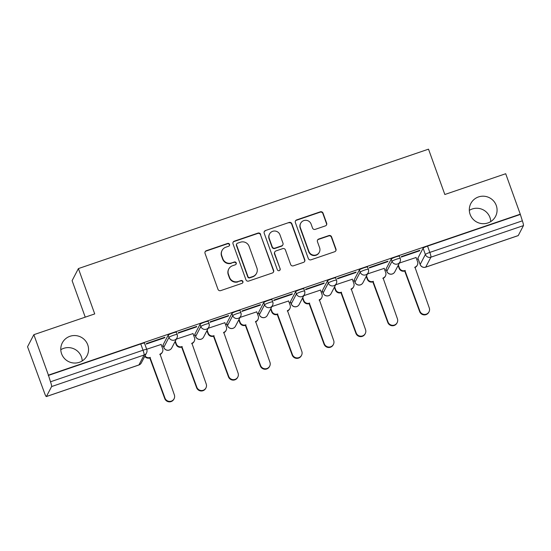 <?xml version="1.0" encoding="UTF-8"?>
<svg xmlns="http://www.w3.org/2000/svg" width="551" height="551" viewBox="0 0 551 551"><rect width="100%" height="100%" fill="white"/><g stroke="black" fill="none" stroke-linecap="round" stroke-linejoin="round"><path stroke-width="0.83" d="M229.54 244.362A1.495 1.474 27.6 0 0 227.632 243.439L206.329 250.705A2.135 2.101 27.6 0 0 205.041 253.384L217.976 289.303A2.135 2.101 27.6 0 0 220.696 290.618L241.999 283.352A1.495 1.474 27.6 0 0 242.901 281.471A1.495 1.474 27.6 0 0 240.994 280.555L238.239 281.499A6.839 6.722 27.6 0 1 229.519 277.298L228.445 274.308A6.839 6.722 27.6 0 1 232.563 265.734L235.318 264.79A1.495 1.474 27.6 0 0 236.221 262.917A1.495 1.474 27.6 0 0 234.313 262L231.558 262.937A6.839 6.722 27.6 0 1 222.838 258.743L221.764 255.747A6.839 6.722 27.6 0 1 225.882 247.172L228.637 246.235A1.495 1.474 27.6 0 0 229.54 244.362M229.354 245.698A1.495 1.474 27.6 0 0 227.446 243.79L206.143 251.056A2.135 2.101 27.6 0 0 205.068 251.89M242.715 282.815A1.495 1.474 27.6 0 0 240.808 280.907L238.239 281.499M236.035 264.26A1.495 1.474 27.6 0 0 234.127 262.352L231.558 262.937M470.12 214.401A13.933 13.706 27.6 0 0 495.542 216.398A13.933 13.706 27.6 0 0 484.095 196.232A13.933 13.706 27.6 0 0 470.12 214.401M490.762 221.578A13.933 13.706 27.6 0 0 469.321 210.372M61.588 353.756A13.933 13.706 27.6 0 0 87.017 355.746A13.933 13.706 27.6 0 0 75.57 335.587A13.933 13.706 27.6 0 0 61.588 353.756M82.23 360.926A13.933 13.706 27.6 0 0 60.789 349.727M391.238 259.066L386.037 269.019A4.353 0.544 160.2 0 0 386.024 269.102L386.83 271.34A4.353 0.544 -19.8 0 1 386.843 271.257L392.036 261.305A4.353 0.544 -19.8 0 1 396.217 259.301A4.353 0.544 -19.8 0 1 400.226 258.433L399.42 256.201A4.353 0.544 160.2 0 0 395.411 257.069A4.353 0.544 160.2 0 0 391.238 259.066L392.036 261.305A4.353 4.284 -152.4 0 0 399.985 261.925A4.353 4.353 0 0 0 400.226 258.433M359.369 269.935L354.169 279.894A4.353 0.544 160.2 0 0 354.155 279.97L354.961 282.208A4.353 0.544 -19.8 0 1 354.975 282.126L360.175 272.173A4.353 0.544 -19.8 0 1 364.349 270.169A4.353 0.544 -19.8 0 1 368.357 269.308L367.551 267.07A4.353 0.544 160.2 0 0 363.55 267.938A4.353 0.544 160.2 0 0 359.369 269.935L360.175 272.173A4.353 4.284 -152.4 0 0 368.123 272.8A4.353 4.353 0 0 0 368.357 269.308M327.508 280.81L322.307 290.763A4.353 0.544 160.2 0 0 322.294 290.845L323.1 293.077A4.353 0.544 -19.8 0 1 323.106 292.994L328.306 283.042A4.353 0.544 -19.8 0 1 332.487 281.044A4.353 0.544 -19.8 0 1 336.489 280.177L335.69 277.938A4.353 0.544 160.2 0 0 331.681 278.806A4.353 0.544 160.2 0 0 327.508 280.81L328.306 283.042A4.353 4.284 -152.4 0 0 336.255 283.669A4.353 4.353 0 0 0 336.489 280.177M295.639 291.679L290.439 301.631A4.353 0.544 160.2 0 0 290.425 301.714L291.231 303.945A4.353 0.544 -19.8 0 1 291.245 303.87L296.445 293.91A4.353 0.544 -19.8 0 1 300.619 291.913A4.353 0.544 -19.8 0 1 304.627 291.045L303.821 288.807A4.353 0.544 160.2 0 0 299.813 289.674A4.353 0.544 160.2 0 0 295.639 291.679L296.445 293.91A4.353 4.284 -152.4 0 0 304.386 294.537A4.353 4.353 0 0 0 304.627 291.045M263.771 302.547L258.571 312.5A4.353 0.544 160.2 0 0 258.564 312.582L259.369 314.821A4.353 0.544 -19.8 0 1 259.376 314.738L264.576 304.779A4.353 0.544 -19.8 0 1 268.757 302.781A4.353 0.544 -19.8 0 1 272.759 301.914L271.96 299.675A4.353 0.544 160.2 0 0 267.951 300.543A4.353 0.544 160.2 0 0 263.771 302.547L264.576 304.779A4.353 4.284 -152.4 0 0 272.525 305.406A4.353 4.353 0 0 0 272.759 301.914M231.909 313.416L226.709 323.368A4.353 0.544 160.2 0 0 226.695 323.451L227.501 325.689A4.353 0.544 -19.8 0 1 227.515 325.607L232.715 315.654A4.353 0.544 -19.8 0 1 236.889 313.65A4.353 0.544 -19.8 0 1 240.897 312.782L240.091 310.544A4.353 0.544 160.2 0 0 236.083 311.411A4.353 0.544 160.2 0 0 231.909 313.416L232.715 315.654A4.353 4.284 -152.4 0 0 240.656 316.274A4.353 4.353 0 0 0 240.897 312.782M200.041 324.284L194.84 334.237A4.353 0.544 160.2 0 0 194.834 334.319L195.633 336.558A4.353 0.544 -19.8 0 1 195.646 336.475L200.846 326.523A4.353 0.544 -19.8 0 1 205.027 324.518A4.353 0.544 -19.8 0 1 209.029 323.651L208.223 321.412A4.353 0.544 160.2 0 0 204.221 322.28A4.353 0.544 160.2 0 0 200.041 324.284L200.846 326.523A4.353 4.284 -152.4 0 0 208.795 327.142A4.353 4.353 0 0 0 209.029 323.651M168.179 335.153L162.979 345.105A4.353 0.544 160.2 0 0 162.965 345.188L163.771 347.426A4.353 0.544 -19.8 0 1 163.785 347.344L168.985 337.391A4.353 0.544 -19.8 0 1 173.159 335.387A4.353 0.544 -19.8 0 1 177.167 334.519L176.361 332.287A4.353 0.544 160.2 0 0 172.353 333.148A4.353 0.544 160.2 0 0 168.179 335.153L168.985 337.391A4.353 4.284 -152.4 0 0 176.926 338.011A4.353 4.353 0 0 0 177.167 334.519M325.379 225.896A2.135 2.101 27.6 0 0 326.66 223.217L323.038 213.141A2.135 2.101 27.6 0 0 320.31 211.825L296.652 219.897A2.135 2.101 27.6 0 0 295.364 222.576L308.298 258.495A2.135 2.101 27.6 0 0 311.019 259.803L334.677 251.738A2.135 2.101 27.6 0 0 335.965 249.059L331.585 236.882A2.135 2.101 27.6 0 0 328.864 235.573L318.733 239.024A2.135 2.101 27.6 0 0 317.452 241.703L319.621 247.743A5.717 5.62 27.6 0 1 313.891 255.196A5.717 5.62 27.6 0 1 308.897 251.401L300.385 227.756A5.717 5.62 27.6 0 1 306.115 220.304A5.717 5.62 27.6 0 1 311.108 224.099L312.527 228.038A2.135 2.101 27.6 0 0 315.255 229.347L325.379 225.896M51.601 386.561L46.401 396.513A4.353 0.579 -108.8 0 1 46.339 396.568A4.353 0.579 -108.8 0 1 44.569 393.152L27.55 346.744L33.852 334.684L94.724 313.918L78.4 268.585L428.513 149.163L444.836 194.496L505.701 173.73L520.268 214.187L48.419 375.135L50.499 381.788L143.033 350.229A4.353 0.544 -19.8 0 1 146.766 349.458L144.493 343.156A4.353 0.544 -19.8 0 0 140.767 343.927L143.033 350.229A4.353 0.579 -108.8 0 1 144.128 354.996L51.601 386.561A4.353 0.579 -108.8 0 0 50.499 381.788M33.852 334.684L48.419 375.135M260.678 234.409A2.135 2.101 27.6 0 0 257.958 233.094L234.299 241.166A2.135 2.101 27.6 0 0 233.011 243.845L245.939 279.763A2.135 2.101 27.6 0 0 248.666 281.072L272.325 273.007A2.135 2.101 27.6 0 0 273.613 270.327L260.499 234.76A2.135 2.101 27.6 0 0 257.772 233.445L234.113 241.517A2.135 2.101 27.6 0 0 233.039 242.35M265.479 230.532L289.137 222.459A2.135 2.101 27.6 0 1 291.858 223.775L304.786 259.693A2.135 2.101 27.6 0 1 303.505 262.372L293.38 265.823A2.135 2.101 27.6 0 1 290.652 264.514L285.411 249.947A2.135 2.101 27.6 0 0 282.684 248.632L275.968 250.925A2.135 2.101 27.6 0 0 274.68 253.605L280.142 268.771A1.495 1.474 27.6 0 1 278.641 270.72A1.495 1.474 27.6 0 1 277.332 269.728L264.191 233.211A2.135 2.101 27.6 0 1 265.479 230.532L289.137 222.459M417.899 258.15L420.172 264.452A4.353 0.544 -19.8 0 0 420.158 264.535L417.885 258.233A4.353 0.544 -19.8 0 1 417.899 258.15L423.099 248.198L425.372 254.5A4.353 0.544 -19.8 0 1 429.821 252.406L522.355 220.841A4.353 0.579 71.2 0 1 523.45 225.607L518.25 235.566A4.353 0.579 71.2 0 1 518.195 235.621L425.661 267.18A4.353 0.579 71.2 0 0 425.716 267.125L518.25 235.566M161.822 346.365L163.22 345.89M193.69 335.497L195.082 335.022M225.559 324.629L226.95 324.153M257.42 313.76L258.812 313.285M289.289 302.892L290.68 302.416M321.15 292.023L322.549 291.548M353.019 281.155L354.41 280.679M384.88 270.279L386.279 269.804M416.749 259.411L418.14 258.936M85.24 317.156L72.098 280.652L78.4 268.585M520.268 214.187L522.355 220.841M161.133 344.458L146.69 349.244M164.625 337.784L164.901 337.253L146.511 343.528L146.235 344.051L164.625 337.784L164.48 337.398M196.487 326.915L196.762 326.385L178.379 332.659L178.104 333.183L196.487 326.915L196.349 326.529M193.002 333.582L176.341 339.134M228.355 316.047L228.631 315.516L210.241 321.784L209.965 322.314L228.355 316.047L228.21 315.661M224.87 322.714L208.209 328.265M260.217 305.178L260.492 304.648L242.109 310.916L241.834 311.446L260.217 305.178L260.079 304.786M256.732 311.845L240.071 317.397M292.085 294.303L292.361 293.779L273.978 300.047L273.702 300.577L292.085 294.303L291.947 293.917M288.6 300.977L271.939 306.521M323.947 283.434L324.222 282.911L305.839 289.179L305.564 289.709L323.947 283.434L323.809 283.049M320.462 290.108L303.808 295.653M355.815 272.566L356.091 272.042L337.708 278.31L337.432 278.84L355.815 272.566L355.677 272.18M352.33 279.24L335.669 284.784M387.677 261.697L387.952 261.167L369.569 267.442L369.294 267.965L387.677 261.697L387.539 261.312M384.192 268.371L367.538 273.916M419.545 250.829L419.821 250.299L401.438 256.573L401.162 257.097L419.545 250.829L419.407 250.443M416.06 257.503L399.399 263.047M520.082 214.539L427.555 246.104A4.353 0.544 160.2 0 0 423.099 248.198M48.233 375.486L140.767 343.927M222.115 250.395L221.936 250.746A6.839 6.722 27.6 0 0 221.578 256.098L221.764 255.747M231.372 263.288A6.839 6.722 27.6 0 1 222.659 259.094L221.578 256.098M228.796 268.95L228.617 269.301A6.839 6.722 27.6 0 0 228.259 274.66L228.445 274.308M238.053 281.85A6.839 6.722 27.6 0 1 229.34 277.649L228.259 274.66M273.399 272.173A2.135 2.101 27.6 0 0 273.427 270.679L260.499 234.76M237.509 243.205A1.495 1.474 27.6 0 0 236.606 245.085L247.957 276.609A1.495 1.474 27.6 0 0 249.865 277.532L252.771 276.54A6.839 6.722 27.6 0 0 256.89 267.965L249.128 246.414A6.839 6.722 27.6 0 0 240.415 242.213L237.509 243.205M236.689 243.914L236.503 244.265A1.495 1.474 27.6 0 0 236.427 245.436L236.606 245.085M256.539 273.317L256.353 273.668A6.839 6.722 27.6 0 1 252.592 276.891L249.679 277.883A1.495 1.474 27.6 0 1 247.778 276.96L236.427 245.436M304.579 261.539A2.135 2.101 27.6 0 0 304.607 260.044L291.672 224.126A2.135 2.101 27.6 0 0 288.951 222.811M274.791 251.931L274.612 252.282A2.135 2.101 27.6 0 0 274.501 253.956L280.142 268.771M279.963 270.114A1.495 1.474 27.6 0 0 279.956 269.122M279.97 234.829A5.717 5.62 27.6 0 0 269.535 234.01A5.717 5.62 27.6 0 0 269.239 238.487L272.242 246.82A2.135 2.101 27.6 0 0 274.963 248.129L281.678 245.842A2.135 2.101 27.6 0 0 282.966 243.163L279.97 234.829M269.535 234.01L269.349 234.361A5.717 5.62 27.6 0 0 269.06 238.838L269.239 238.487M282.856 244.837L282.67 245.188A2.135 2.101 27.6 0 1 281.499 246.194L274.777 248.48A2.135 2.101 27.6 0 1 272.056 247.172L269.06 238.838M265.293 230.883A2.135 2.101 27.6 0 0 264.218 231.716M300.681 223.279L300.495 223.63A5.717 5.62 27.6 0 0 300.199 228.107L300.385 227.756M319.325 252.22L319.146 252.572A5.717 5.62 27.6 0 1 308.712 251.752L300.199 228.107M335.759 250.898A2.135 2.101 27.6 0 0 335.779 249.41L331.399 237.233A2.135 2.101 27.6 0 0 328.678 235.924L318.554 239.375A2.135 2.101 27.6 0 0 317.479 240.215M326.454 225.063A2.135 2.101 27.6 0 0 326.481 223.568L322.852 213.492A2.135 2.101 27.6 0 0 320.131 212.176L296.472 220.248A2.135 2.101 27.6 0 0 295.391 221.082M145.003 355.87A4.353 4.284 27.6 0 0 150.01 357.503L164.956 398.056A5.007 4.925 27.6 0 0 174.088 398.772A5.007 4.925 27.6 0 0 174.35 394.853L160.017 354.086A4.353 4.284 27.6 0 0 162.641 348.631L161.092 344.334M162.414 352.041L162.173 352.495A4.353 4.284 -152.4 0 1 159.831 354.527M174.088 398.772L173.854 399.227A5.007 4.925 -152.4 0 1 164.715 398.511L149.769 357.957A4.353 4.284 -152.4 0 1 144.761 356.325M150.079 357.854L150.313 357.399M175.301 341.124L176.327 343.962A4.353 4.284 27.6 0 0 181.871 346.634L196.817 387.188A5.007 4.925 27.6 0 0 205.957 387.904A5.007 4.925 27.6 0 0 206.212 383.978L191.886 343.218A4.353 4.284 27.6 0 0 194.503 337.756L192.96 333.465M194.283 341.172L194.042 341.627A4.353 4.284 -152.4 0 1 191.7 343.659M205.957 387.904L205.716 388.359A5.007 4.925 -152.4 0 1 196.576 387.642L181.637 347.089A4.353 4.284 -152.4 0 1 176.086 344.416L176.327 343.962M175.066 341.579L176.086 344.416M181.94 346.985L182.181 346.531M207.169 330.256L208.188 333.093A4.353 4.284 27.6 0 0 213.74 335.766L228.686 376.319A5.007 4.925 27.6 0 0 237.818 377.036A5.007 4.925 27.6 0 0 238.08 373.11L223.747 332.349A4.353 4.284 27.6 0 0 226.371 326.888L224.822 322.597M226.144 330.297L225.903 330.758A4.353 4.284 -152.4 0 1 223.561 332.79M237.818 377.036L237.584 377.49A5.007 4.925 -152.4 0 1 228.445 376.774L213.499 336.22A4.353 4.284 -152.4 0 1 207.954 333.548L208.188 333.093M206.928 330.71L207.954 333.548M213.809 336.117L214.043 335.662M239.031 319.387L240.057 322.225A4.353 4.284 27.6 0 0 245.601 324.897L260.547 365.451A5.007 4.925 27.6 0 0 269.687 366.167A5.007 4.925 27.6 0 0 269.942 362.241L255.616 321.481A4.353 4.284 27.6 0 0 258.233 316.019L256.69 311.728M258.013 319.428L257.772 319.89A4.353 4.284 -152.4 0 1 255.43 321.922M269.687 366.167L269.446 366.622A5.007 4.925 -152.4 0 1 260.313 365.905L245.367 325.352A4.353 4.284 -152.4 0 1 239.816 322.679L240.057 322.225M238.797 319.842L239.816 322.679M245.67 325.248L245.911 324.787M270.899 308.512L271.918 311.349A4.353 4.284 27.6 0 0 277.47 314.022L292.416 354.575A5.007 4.925 27.6 0 0 301.549 355.292A5.007 4.925 27.6 0 0 301.81 351.373L287.477 310.612A4.353 4.284 27.6 0 0 290.101 305.151L288.552 300.86M289.874 308.56L289.633 309.021A4.353 4.284 -152.4 0 1 287.291 311.046M301.549 355.292L301.314 355.753A5.007 4.925 -152.4 0 1 292.175 355.037L277.229 314.483A4.353 4.284 -152.4 0 1 271.684 311.811L271.918 311.349M270.658 308.973L271.684 311.811M277.539 314.38L277.773 313.918M302.768 297.643L303.787 300.481A4.353 4.284 27.6 0 0 309.338 303.153L324.277 343.707A5.007 4.925 27.6 0 0 333.417 344.423A5.007 4.925 27.6 0 0 333.679 340.504L319.346 299.744A4.353 4.284 27.6 0 0 321.963 294.282L320.42 289.984M321.743 297.692L321.502 298.146A4.353 4.284 -152.4 0 1 319.16 300.178M333.417 344.423L333.176 344.885A5.007 4.925 -152.4 0 1 324.043 344.168L309.097 303.615A4.353 4.284 -152.4 0 1 303.546 300.942L303.787 300.481M302.527 298.105L303.546 300.942M309.4 303.511L309.641 303.05M334.629 286.775L335.649 289.612A4.353 4.284 27.6 0 0 341.2 292.285L356.146 332.838A5.007 4.925 27.6 0 0 365.279 333.555A5.007 4.925 27.6 0 0 365.54 329.636L351.207 288.876A4.353 4.284 27.6 0 0 353.832 283.414L352.282 279.116M353.604 286.823L353.37 287.278A4.353 4.284 -152.4 0 1 351.021 289.309M365.279 333.555L365.044 334.016A5.007 4.925 -152.4 0 1 355.905 333.3L340.959 292.746A4.353 4.284 -152.4 0 1 335.414 290.074L335.649 289.612M334.388 287.236L335.414 290.074M341.269 292.636L341.51 292.182M366.498 275.906L367.517 278.744A4.353 4.284 27.6 0 0 373.068 281.416L388.007 321.97A5.007 4.925 27.6 0 0 397.147 322.686A5.007 4.925 27.6 0 0 397.409 318.767L383.076 278A4.353 4.284 27.6 0 0 385.693 272.545L384.15 268.247M385.473 275.955L385.232 276.409A4.353 4.284 -152.4 0 1 382.89 278.441M397.147 322.686L396.906 323.141A5.007 4.925 -152.4 0 1 387.773 322.425L372.827 281.871A4.353 4.284 -152.4 0 1 367.276 279.199L367.517 278.744M366.257 276.368L367.276 279.199M373.13 281.768L373.371 281.313M398.359 265.038L399.379 267.876A4.353 4.284 27.6 0 0 404.93 270.548L419.876 311.101A5.007 4.925 27.6 0 0 429.015 311.818A5.007 4.925 27.6 0 0 429.27 307.899L414.937 267.132A4.353 4.284 27.6 0 0 417.562 261.677L416.019 257.379M417.334 265.086L417.1 265.541A4.353 4.284 -152.4 0 1 414.751 267.572M429.015 311.818L428.774 312.272A5.007 4.925 -152.4 0 1 419.635 311.556L404.689 271.002A4.353 4.284 -152.4 0 1 399.144 268.33L399.379 267.876M398.118 265.492L399.144 268.33M404.999 270.899L405.24 270.445M227.446 243.79L227.632 243.439M240.808 280.907L240.994 280.555M234.127 262.352L234.313 262M386.037 269.019L386.843 271.257A4.353 4.284 27.6 0 0 392.388 273.93A4.353 4.284 -152.4 0 0 394.785 271.884L399.985 261.925A4.353 4.284 -152.4 0 0 400.212 258.515M354.169 279.894L354.975 282.126A4.353 4.284 27.6 0 0 360.526 284.798A4.353 4.284 -152.4 0 0 362.923 282.753L368.123 272.8A4.353 4.284 -152.4 0 0 368.343 269.384M322.307 290.763L323.106 292.994A4.353 4.284 27.6 0 0 328.658 295.667A4.353 4.284 -152.4 0 0 331.055 293.621L336.255 283.669A4.353 4.284 -152.4 0 0 336.482 280.259M290.439 301.631L291.245 303.87A4.353 4.284 27.6 0 0 296.796 306.542A4.353 4.284 -152.4 0 0 299.186 304.489L304.386 294.537A4.353 4.284 -152.4 0 0 304.613 291.128M258.571 312.5L259.376 314.738A4.353 4.284 27.6 0 0 264.928 317.41A4.353 4.284 -152.4 0 0 267.325 315.358L272.525 305.406A4.353 4.284 -152.4 0 0 272.752 301.996M226.709 323.368L227.515 325.607A4.353 4.284 27.6 0 0 233.059 328.279A4.353 4.284 -152.4 0 0 235.456 326.226L240.656 316.274A4.353 4.284 -152.4 0 0 240.883 312.865M194.84 334.237L195.646 336.475A4.353 4.284 27.6 0 0 201.198 339.147A4.353 4.284 -152.4 0 0 203.595 337.095L208.795 327.142A4.353 4.284 -152.4 0 0 209.022 323.733M162.979 345.105L163.785 347.344A4.353 4.284 27.6 0 0 169.329 350.016A4.353 4.284 -152.4 0 0 171.726 347.963L176.926 338.011A4.353 4.284 -152.4 0 0 177.153 334.602M420.172 264.452L425.372 254.5A4.353 4.284 -152.4 0 0 430.916 257.172L425.716 267.125A4.353 4.284 -152.4 0 1 420.172 264.452M523.45 225.607L430.916 257.172A4.353 0.579 -108.8 0 0 429.821 252.406L427.555 246.104M46.401 396.513L138.928 364.948L144.128 354.996A4.353 4.284 27.6 0 0 146.525 352.95A4.353 4.353 0 0 0 146.766 349.458M141.325 362.902A4.353 4.284 27.6 0 1 138.928 364.948A4.353 0.579 71.2 0 1 138.873 365.01A4.353 4.353 0 0 0 141.325 362.902L146.525 352.95M222.659 259.094L222.838 258.743M229.34 277.649L229.519 277.298M206.143 251.056L206.329 250.705M273.427 270.679L273.613 270.327M234.113 241.517L234.299 241.166M257.772 233.445L257.958 233.094M247.778 276.96L247.957 276.609M249.679 277.883L249.865 277.532M252.592 276.891L252.771 276.54M291.672 224.126L291.858 223.775M304.607 260.044L304.786 259.693M274.501 253.956L274.68 253.605M272.056 247.172L272.242 246.82M274.777 248.48L274.963 248.129M281.499 246.194L281.678 245.842M308.712 251.752L308.897 251.401M318.554 239.375L318.733 239.024M328.678 235.924L328.864 235.573M331.399 237.233L331.585 236.882M335.779 249.41L335.965 249.059M296.472 220.248L296.652 219.897M320.131 212.176L320.31 211.825M322.852 213.492L323.038 213.141M326.481 223.568L326.66 223.217M159.811 354.479L160.017 354.086M149.769 357.957L150.01 357.503M164.715 398.511L164.956 398.056M191.679 343.61L191.886 343.218M181.637 347.089L181.871 346.634M196.576 387.642L196.817 387.188M223.548 332.742L223.747 332.349M213.499 336.22L213.74 335.766M228.445 376.774L228.686 376.319M255.409 321.867L255.616 321.481M245.367 325.352L245.601 324.897M260.313 365.905L260.547 365.451M287.278 310.998L287.477 310.612M277.229 314.483L277.47 314.022M292.175 355.037L292.416 354.575M319.139 300.13L319.346 299.744M309.097 303.615L309.338 303.153M324.043 344.168L324.277 343.707M351.008 289.261L351.207 288.876M340.959 292.746L341.2 292.285M355.905 333.3L356.146 332.838M382.869 278.393L383.076 278M372.827 281.871L373.068 281.416M387.773 322.425L388.007 321.97M414.738 267.524L414.937 267.132M404.689 271.002L404.93 270.548M419.635 311.556L419.876 311.101M163.771 347.426A4.353 4.353 0 0 0 171.726 347.963M195.633 336.558A4.353 4.353 0 0 0 203.595 337.095M227.501 325.689A4.353 4.353 0 0 0 235.456 326.226M259.369 314.821A4.353 4.353 0 0 0 267.325 315.358M291.231 303.945A4.353 4.353 0 0 0 299.186 304.489M323.1 293.077A4.353 4.353 0 0 0 331.055 293.621M354.961 282.208A4.353 4.353 0 0 0 362.923 282.753M386.83 271.34A4.353 4.353 0 0 0 394.785 271.884M420.158 264.535A4.353 4.353 0 0 0 425.661 267.18M46.339 396.568L138.873 365.01"/></g></svg>
